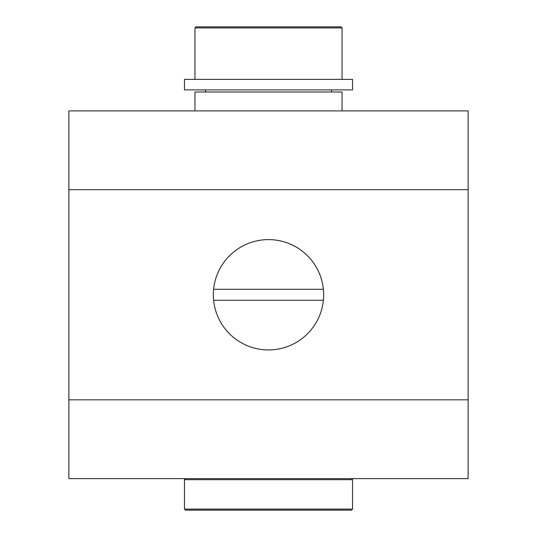 <?xml version="1.0" encoding="UTF-8"?>
<svg xmlns="http://www.w3.org/2000/svg" width="537" height="537" viewBox="0 0 537 537"><rect width="100%" height="100%" fill="white"/><g stroke="black" fill="none" stroke-linecap="round" stroke-linejoin="round"><path stroke-width="0.81" d="M323.657 294.766A55.157 55.157 0 0 1 240.918 342.539A55.157 55.157 0 0 1 240.918 247A55.157 55.157 0 0 1 323.657 294.766M68.877 110.904L468.123 110.904L468.123 478.628L68.877 478.628L68.877 110.904M342.049 110.904L342.049 91.988L194.951 91.988L194.951 110.904M199.059 26.85L196.005 26.85L194.951 27.904L342.049 27.904L340.995 26.85L199.059 26.85M184.446 509.096L185.5 510.15L351.5 510.15L352.554 509.096L184.446 509.096L184.446 479.682L352.554 479.682L351.5 478.628M184.446 89.887L352.554 89.887L352.554 79.382L184.446 79.382L184.446 89.887M68.877 399.83L468.123 399.83M468.123 189.702L68.877 189.702M213.612 300.257L323.388 300.257M323.388 289.275L213.612 289.275M205.463 89.887L205.463 91.988M331.537 89.887L331.537 91.988M342.049 79.382L342.049 27.904M194.951 79.382L194.951 27.904M184.446 479.682L185.5 478.628M352.554 509.096L352.554 479.682"/></g></svg>
